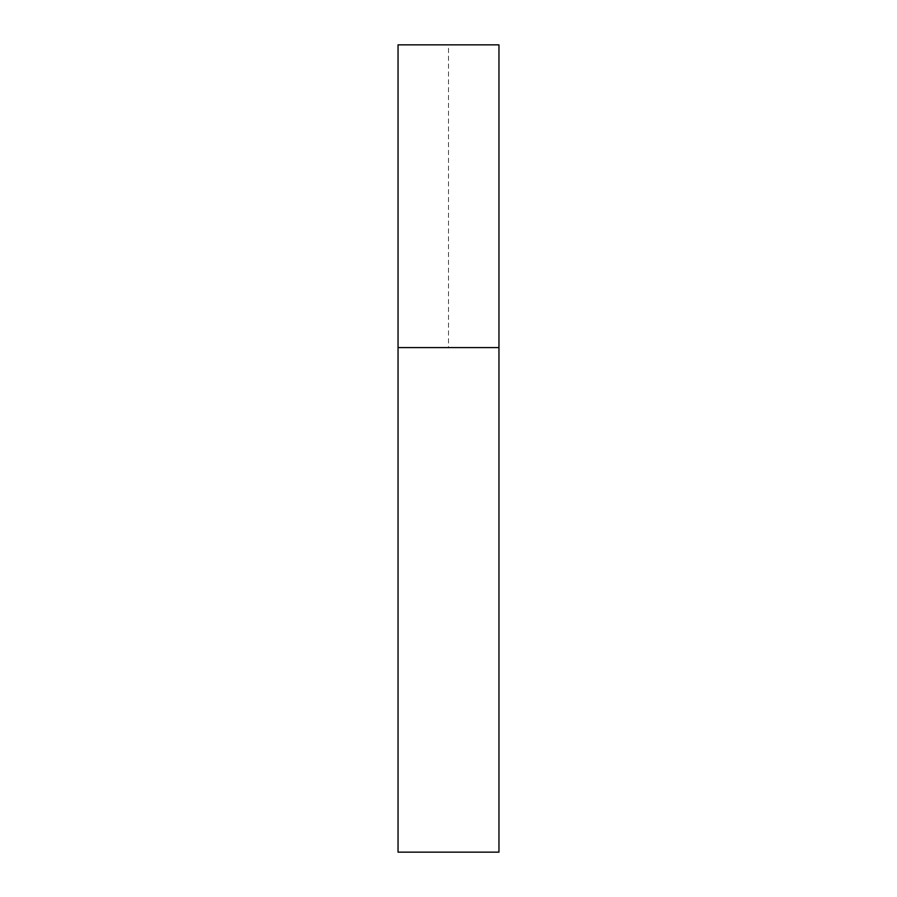 <?xml version="1.0" encoding="UTF-8"?>
<svg xmlns="http://www.w3.org/2000/svg" width="897" height="897" viewBox="0 0 897 897"><rect width="100%" height="100%" fill="white"/><g stroke="black" fill="none" stroke-linecap="round" stroke-linejoin="round"><path stroke-width="0.67" stroke-dasharray="4.49 3.36" d="M398.044 347.588L498.956 347.588L398.044 347.588M398.044 852.15L498.956 852.15M498.956 347.588L448.5 347.588L448.5 44.85L498.956 44.85L398.044 44.85"/><path stroke-width="1.35" d="M498.956 347.588L398.044 347.588L398.044 852.15L498.956 852.15L498.956 347.588L398.044 347.588L398.044 44.85L498.956 44.85L498.956 347.588L498.956 44.85"/></g></svg>
